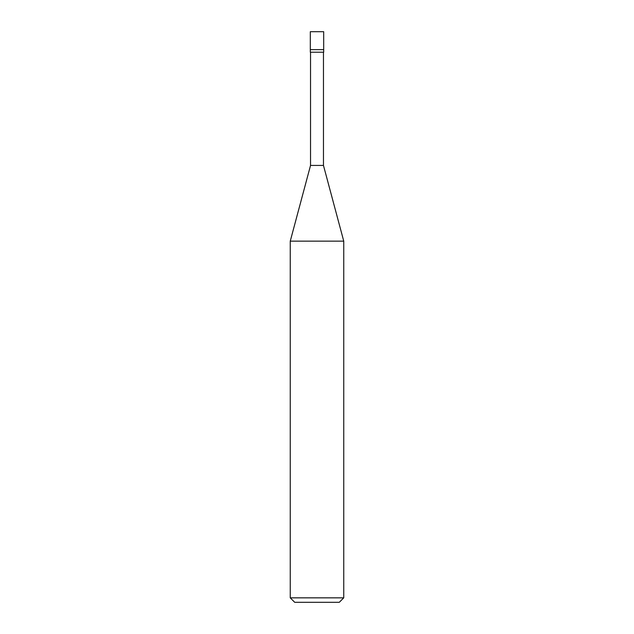 <?xml version="1.0" encoding="UTF-8"?>
<svg xmlns="http://www.w3.org/2000/svg" width="634" height="634" viewBox="0 0 634 634"><rect width="100%" height="100%" fill="white"/><g stroke="black" fill="none" stroke-linecap="round" stroke-linejoin="round"><path stroke-width="0.95" d="M310.311 49.642L323.689 49.642L323.689 31.7L310.311 31.7L310.311 49.642L310.311 31.7L323.689 31.7L323.689 49.642L310.311 49.642L310.311 52.202L310.311 49.642L323.689 49.642L310.311 49.642M294.715 602.3L339.285 602.3L343.747 597.846L343.747 241.134L323.467 165.434L323.467 52.202L323.467 165.434L310.533 165.434L290.253 241.134L290.253 597.846L294.715 602.3L290.253 597.846L290.253 241.134L310.533 165.434L310.533 52.202L310.533 165.434L323.467 165.434L343.747 241.134L290.253 241.134L343.747 241.134L343.747 597.846L290.253 597.846L343.747 597.846L339.285 602.3L294.715 602.3M323.689 52.202L323.689 49.642L323.689 52.202L310.311 52.202L323.689 52.202"/></g></svg>
